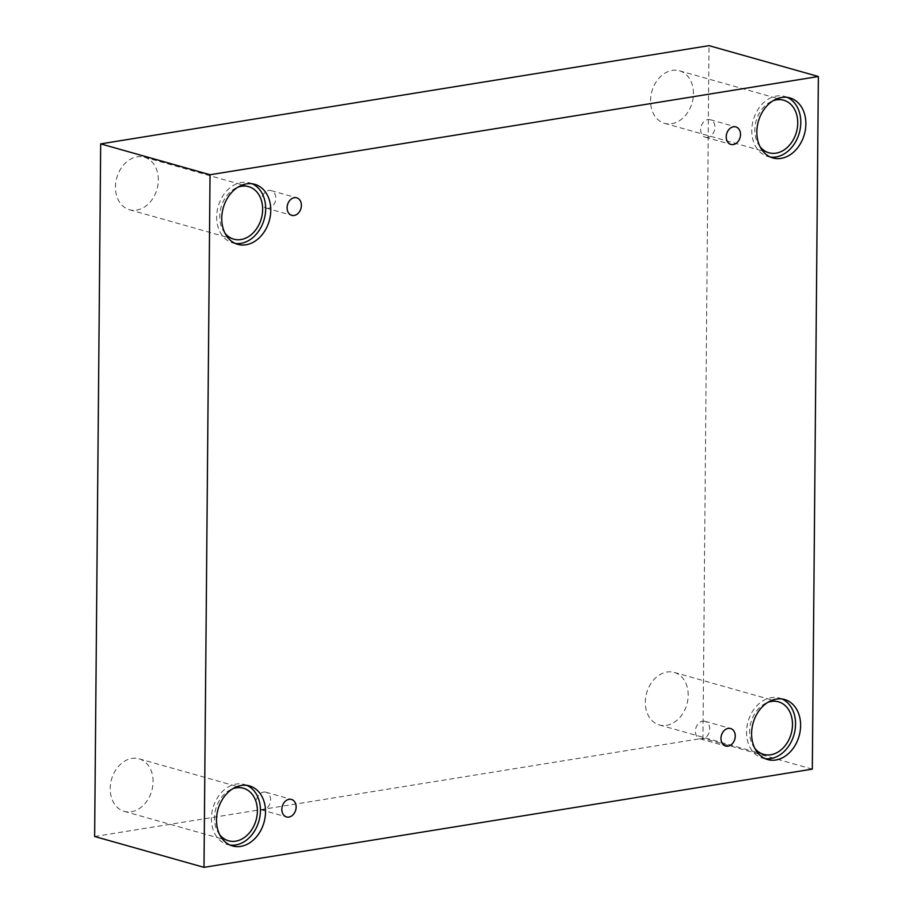 <?xml version="1.0" encoding="UTF-8"?>
<svg xmlns="http://www.w3.org/2000/svg" width="913" height="913" viewBox="0 0 913 913"><rect width="100%" height="100%" fill="white"/><g stroke="black" fill="none" stroke-linecap="round" stroke-linejoin="round"><path stroke-width="0.68" stroke-dasharray="4.57 3.42" d="M263.503 792.085A9.096 6.973 -74.2 0 1 265.9 792.21A9.096 6.973 -74.2 0 1 270.465 801.352A9.096 6.973 -74.2 0 1 263.355 809.854A9.096 6.973 -74.2 0 1 260.958 809.728A9.096 6.973 -74.2 0 1 256.405 800.598A9.096 6.973 -74.2 0 1 263.503 792.085M702.622 721.179A9.096 6.973 -74.2 0 1 705.019 721.304A9.096 6.973 -74.2 0 1 709.572 730.434A9.096 6.973 -74.2 0 1 702.474 738.948A9.096 6.973 -74.2 0 1 700.077 738.822A9.096 6.973 -74.2 0 1 695.512 729.692A9.096 6.973 -74.2 0 1 702.622 721.179M94.632 836.491L702.964 738.263L709.002 45.65M812.319 769.123L702.964 738.263M688.197 695.204A27.299 20.908 105.8 0 0 674.159 672.402A27.299 20.908 105.8 0 0 645.308 702.131A27.299 20.908 105.8 0 0 659.334 724.945A27.299 20.908 105.8 0 0 688.197 695.204M153.087 781.619A27.299 20.908 105.8 0 0 139.05 758.806A27.299 20.908 105.8 0 0 110.199 788.547A27.299 20.908 105.8 0 0 124.225 811.349A27.299 20.908 105.8 0 0 153.087 781.619M158.337 180.009A27.299 20.908 105.8 0 0 144.3 157.196A27.299 20.908 105.8 0 0 115.449 186.937A27.299 20.908 105.8 0 0 129.475 209.739A27.299 20.908 105.8 0 0 158.337 180.009M693.446 93.605A27.299 20.908 105.8 0 0 679.409 70.792A27.299 20.908 105.8 0 0 650.558 100.521A27.299 20.908 105.8 0 0 664.584 123.335A27.299 20.908 105.8 0 0 693.446 93.605M760.095 146.765A27.299 20.908 -74.2 0 1 754.846 129.954A27.299 20.908 -74.2 0 1 773.083 100.738M787.246 97.371A31.202 23.898 105.8 0 0 784.769 96.47A31.202 23.898 105.8 0 0 753.293 120.002A31.202 23.898 105.8 0 0 767.822 156.511A31.202 23.898 105.8 0 0 770.401 157.047M224.986 233.18A27.299 20.908 -74.2 0 1 219.736 216.37A27.299 20.908 -74.2 0 1 237.973 187.154M252.136 183.775A31.202 23.898 105.8 0 0 249.66 182.874A31.202 23.898 105.8 0 0 218.184 206.406A31.202 23.898 105.8 0 0 232.712 242.926A31.202 23.898 105.8 0 0 235.303 243.451M219.736 834.79A27.299 20.908 -74.2 0 1 214.487 817.968A27.299 20.908 -74.2 0 1 232.724 788.752M246.887 785.385A31.202 23.898 105.8 0 0 244.41 784.484A31.202 23.898 105.8 0 0 212.934 808.016A31.202 23.898 105.8 0 0 227.463 844.536A31.202 23.898 105.8 0 0 230.053 845.061M754.846 748.375A27.299 20.908 -74.2 0 1 749.596 731.564A27.299 20.908 -74.2 0 1 767.833 702.348M781.996 698.97A31.202 23.898 105.8 0 0 779.519 698.08A31.202 23.898 105.8 0 0 748.044 721.612A31.202 23.898 105.8 0 0 762.572 758.121A31.202 23.898 105.8 0 0 765.151 758.657M268.605 208.255A9.096 6.973 -74.2 0 1 266.208 208.118A9.096 6.973 -74.2 0 1 261.654 198.988A9.096 6.973 -74.2 0 1 268.764 190.486A9.096 6.973 -74.2 0 1 271.15 190.612A9.096 6.973 -74.2 0 1 275.715 199.742A9.096 6.973 -74.2 0 1 268.605 208.255M707.723 137.338A9.096 6.973 -74.2 0 1 705.327 137.212A9.096 6.973 -74.2 0 1 700.762 128.082A9.096 6.973 -74.2 0 1 707.872 119.569A9.096 6.973 -74.2 0 1 710.268 119.706A9.096 6.973 -74.2 0 1 714.822 128.836A9.096 6.973 -74.2 0 1 707.723 137.338M260.958 809.728L286.522 816.941M265.9 792.21L291.464 799.434M664.584 123.335L768.883 152.768M679.409 70.792L783.708 100.225M767.822 156.511L772.889 157.949M784.769 96.47L789.836 97.896M129.475 209.739L233.774 239.172M144.3 157.196L248.598 186.629M232.712 242.926L237.779 244.353M249.66 182.874L254.727 184.312M124.225 811.349L228.524 840.782M139.05 758.806L243.349 788.239M227.463 844.536L232.53 845.963M244.41 784.484L249.477 785.91M659.334 724.945L763.633 754.366M674.159 672.402L778.458 701.823M762.572 758.121L767.639 759.548M779.519 698.08L784.587 699.506M266.208 208.118L291.772 215.342M271.15 190.612L296.714 197.824M705.327 137.212L730.891 144.425M710.268 119.706L735.832 126.918M700.077 738.822L725.641 746.035M705.019 721.304L730.583 728.517"/><path stroke-width="1.37" d="M818.368 76.509L709.002 45.65L100.681 143.877L94.632 836.491L203.998 867.35L812.319 769.123L818.368 76.509L210.036 174.737L100.681 143.877M288.919 817.067A9.096 6.973 -74.2 0 1 286.522 816.941A9.096 6.973 -74.2 0 1 282.288 806.293A9.096 6.973 -74.2 0 1 291.464 799.434A9.096 6.973 -74.2 0 1 296.029 808.564A9.096 6.973 -74.2 0 1 288.919 817.067M210.036 174.737L203.998 867.35M728.038 746.161A9.096 6.973 -74.2 0 1 725.641 746.035A9.096 6.973 -74.2 0 1 721.407 735.387A9.096 6.973 -74.2 0 1 730.583 728.517A9.096 6.973 -74.2 0 1 735.148 737.658A9.096 6.973 -74.2 0 1 728.038 746.161M733.287 144.562A9.096 6.973 -74.2 0 1 730.891 144.425A9.096 6.973 -74.2 0 1 726.657 133.777A9.096 6.973 -74.2 0 1 735.832 126.918A9.096 6.973 -74.2 0 1 740.397 136.048A9.096 6.973 -74.2 0 1 733.287 144.562M294.169 215.468A9.096 6.973 -74.2 0 1 291.772 215.342A9.096 6.973 -74.2 0 1 287.538 204.683A9.096 6.973 -74.2 0 1 296.714 197.824A9.096 6.973 -74.2 0 1 301.279 206.954A9.096 6.973 -74.2 0 1 294.169 215.468M775.845 759.993A31.202 23.898 -74.2 0 1 767.639 759.548A31.202 23.898 -74.2 0 1 753.111 723.039A31.202 23.898 -74.2 0 1 784.587 699.506A31.202 23.898 -74.2 0 1 800.21 730.811A31.202 23.898 -74.2 0 1 775.845 759.993M240.735 846.397A31.202 23.898 -74.2 0 1 232.53 845.963A31.202 23.898 -74.2 0 1 218.002 809.443A31.202 23.898 -74.2 0 1 249.477 785.91A31.202 23.898 -74.2 0 1 265.112 817.226A31.202 23.898 -74.2 0 1 240.735 846.397M245.985 244.787A31.202 23.898 -74.2 0 1 237.779 244.353A31.202 23.898 -74.2 0 1 223.251 207.844A31.202 23.898 -74.2 0 1 254.727 184.312A31.202 23.898 -74.2 0 1 270.362 215.616A31.202 23.898 -74.2 0 1 245.985 244.787M781.094 158.383A31.202 23.898 -74.2 0 1 772.889 157.949A31.202 23.898 -74.2 0 1 758.361 121.429A31.202 23.898 -74.2 0 1 789.836 97.896A31.202 23.898 -74.2 0 1 805.46 129.201A31.202 23.898 -74.2 0 1 781.094 158.383M773.083 100.738A27.299 20.908 -74.2 0 1 783.708 100.225A27.299 20.908 -74.2 0 1 796.421 132.168A27.299 20.908 -74.2 0 1 768.883 152.768A27.299 20.908 -74.2 0 1 760.095 146.765M770.401 157.047A31.202 23.898 105.8 0 0 776.027 156.956A31.202 23.898 105.8 0 0 800.119 129.463A31.202 23.898 105.8 0 0 787.246 97.371M237.973 187.154A27.299 20.908 -74.2 0 1 248.598 186.629A27.299 20.908 -74.2 0 1 261.312 218.584A27.299 20.908 -74.2 0 1 233.774 239.172A27.299 20.908 -74.2 0 1 224.986 233.18M235.303 243.451A31.202 23.898 105.8 0 0 240.918 243.36A31.202 23.898 105.8 0 0 265.01 215.879A31.202 23.898 105.8 0 0 252.136 183.775M232.724 788.752A27.299 20.908 -74.2 0 1 243.349 788.239A27.299 20.908 -74.2 0 1 256.062 820.182A27.299 20.908 -74.2 0 1 228.524 840.782A27.299 20.908 -74.2 0 1 219.736 834.79M230.053 845.061A31.202 23.898 105.8 0 0 235.668 844.97A31.202 23.898 105.8 0 0 259.76 817.477A31.202 23.898 105.8 0 0 246.887 785.385M767.833 702.348A27.299 20.908 -74.2 0 1 778.458 701.823A27.299 20.908 -74.2 0 1 791.172 733.778A27.299 20.908 -74.2 0 1 763.633 754.366A27.299 20.908 -74.2 0 1 754.846 748.375M765.151 758.657A31.202 23.898 105.8 0 0 770.777 758.555A31.202 23.898 105.8 0 0 794.869 731.073A31.202 23.898 105.8 0 0 781.996 698.97"/></g></svg>
